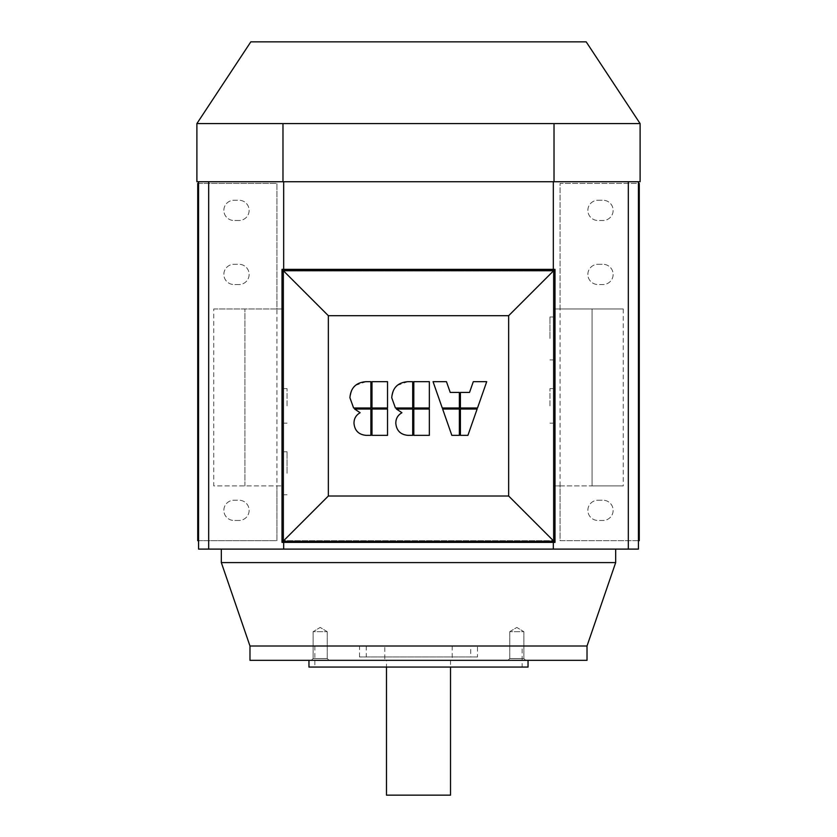 <?xml version="1.0" encoding="UTF-8"?>
<svg xmlns="http://www.w3.org/2000/svg" width="837" height="837" viewBox="0 0 837 837"><rect width="100%" height="100%" fill="white"/><g stroke="black" fill="none" stroke-linecap="round" stroke-linejoin="round"><path stroke-width="0.63" stroke-dasharray="4.18 3.14" d="M450.515 795.15L386.485 795.15M386.485 660.33L450.515 660.33L386.485 660.33L386.485 667.068M450.515 660.33L450.515 667.068M384.8 646.007L452.2 646.007L384.8 646.007L452.2 646.007L384.8 646.007L384.8 660.33L452.2 660.33L384.8 660.33M452.2 646.007L452.2 660.33M549.951 338.451L549.951 316.961L549.951 338.451M553.32 338.451L553.32 316.961L553.32 338.451M628.315 549.103L553.32 549.103L553.32 308.958L623.251 308.958L553.32 308.958L553.32 181.723L553.32 549.103L553.32 181.723L638.422 181.723L628.315 181.723L628.315 549.103L638.422 549.103L638.422 181.723M597.974 500.233L603.038 500.233L597.974 500.233A10.107 10.107 0 0 0 587.867 510.35A10.107 10.107 0 0 0 597.974 520.457L603.038 520.457A10.107 10.107 0 0 0 613.144 510.35A10.107 10.107 0 0 0 603.038 500.233A10.107 10.107 0 0 1 613.144 510.35A10.107 10.107 0 0 1 603.038 520.457L597.974 520.457A10.107 10.107 0 0 1 587.867 510.35A10.107 10.107 0 0 1 597.974 500.233M597.974 264.304L603.038 264.304L597.974 264.304A10.107 10.107 0 0 0 587.867 274.41A10.107 10.107 0 0 0 597.974 284.528L603.038 284.528A10.107 10.107 0 0 0 613.144 274.41A10.107 10.107 0 0 0 603.038 264.304A10.107 10.107 0 0 1 613.144 274.41A10.107 10.107 0 0 1 603.038 284.528L597.974 284.528A10.107 10.107 0 0 1 587.867 274.41A10.107 10.107 0 0 1 597.974 264.304M597.974 200.263L603.038 200.263L597.974 200.263A10.107 10.107 0 0 0 587.867 210.369A10.107 10.107 0 0 0 597.974 220.487L603.038 220.487A10.107 10.107 0 0 0 613.144 210.369A10.107 10.107 0 0 0 603.038 200.263A10.107 10.107 0 0 1 613.144 210.369A10.107 10.107 0 0 1 603.038 220.487L597.974 220.487A10.107 10.107 0 0 1 587.867 210.369A10.107 10.107 0 0 1 597.974 200.263M560.058 485.91L560.058 183.408L639.269 183.408L639.269 540.681L560.058 540.681L560.058 485.91L553.32 485.91L592.083 485.91L592.083 308.958L592.083 485.91L623.251 485.91L560.058 485.91L560.058 540.681L638.422 540.681M560.058 308.958L560.058 183.408L638.422 183.408M623.251 308.958L623.251 485.91M553.32 181.723L283.68 181.723L283.68 549.103L283.68 485.91L276.942 485.91L276.942 308.958L213.749 308.958L213.749 485.91L283.68 485.91L283.68 181.723L208.685 181.723L208.685 549.103L283.68 549.103L283.68 181.723L628.315 181.723M287.049 405.861L287.049 388.588L287.049 405.861M283.68 405.861L283.68 388.588L283.68 405.861M287.049 473.271L287.049 451.781L287.049 473.271M283.68 473.271L283.68 451.781L283.68 473.271M553.32 542.366L553.32 540.681L283.68 540.681L283.68 271.042L553.32 271.042L553.32 540.681L283.68 540.681L283.68 542.366M283.68 269.357L283.68 271.042L553.32 271.042L553.32 269.357M198.578 181.723L208.685 181.723L198.578 181.723L198.578 549.103L208.685 549.103M239.026 520.457L233.962 520.457L239.026 520.457A10.107 10.107 0 0 0 249.133 510.35A10.107 10.107 0 0 0 239.026 500.233L233.962 500.233A10.107 10.107 0 0 0 223.856 510.35A10.107 10.107 0 0 0 233.962 520.457A10.107 10.107 0 0 1 223.856 510.35A10.107 10.107 0 0 1 233.962 500.233L239.026 500.233A10.107 10.107 0 0 1 249.133 510.35A10.107 10.107 0 0 1 239.026 520.457M239.026 284.528L233.962 284.528L239.026 284.528A10.107 10.107 0 0 0 249.133 274.41A10.107 10.107 0 0 0 239.026 264.304L233.962 264.304A10.107 10.107 0 0 0 223.856 274.41A10.107 10.107 0 0 0 233.962 284.528A10.107 10.107 0 0 1 223.856 274.41A10.107 10.107 0 0 1 233.962 264.304L239.026 264.304A10.107 10.107 0 0 1 249.133 274.41A10.107 10.107 0 0 1 239.026 284.528M239.026 220.487L233.962 220.487L239.026 220.487A10.107 10.107 0 0 0 249.133 210.369A10.107 10.107 0 0 0 239.026 200.263L233.962 200.263A10.107 10.107 0 0 0 223.856 210.369A10.107 10.107 0 0 0 233.962 220.487A10.107 10.107 0 0 1 223.856 210.369A10.107 10.107 0 0 1 233.962 200.263L239.026 200.263A10.107 10.107 0 0 1 249.133 210.369A10.107 10.107 0 0 1 239.026 220.487M213.749 308.958L283.68 308.958L276.942 308.958L276.942 183.408L197.731 183.408L197.731 540.681L276.942 540.681L276.942 485.91L213.749 485.91M198.578 540.681L276.942 540.681L276.942 485.91M198.578 183.408L276.942 183.408L276.942 308.958M244.917 485.91L244.917 308.958L244.917 485.91M283.68 181.723L208.685 181.723M553.32 549.103L283.68 549.103M615.676 549.103L221.324 549.103L615.676 549.103M586.182 41.85L250.818 41.85M282.979 123.583L282.979 181.723L196.894 181.723L196.894 123.583L640.106 123.583L418.5 123.583L640.106 123.583L640.106 181.723L554.021 181.723L554.021 123.583M196.894 123.583L418.5 123.583L196.894 123.583M282.979 181.723L554.021 181.723M370.885 435.355L366.083 435.355C358.707 434.665 354.668 430.626 353.978 423.26C353.978 418.594 356.028 415.079 360.119 412.714L354.585 409.031L370.885 409.031L370.885 435.355M459.367 407.996L442.26 407.996L433.043 381.672L446.456 381.672L450.233 392.438L459.367 392.438L459.367 407.996M387.531 435.355L371.984 435.355L371.984 409.031L387.531 409.031L387.531 435.355M467.914 435.355L460.402 435.355L460.402 409.031L477.132 409.031L467.914 435.355M387.531 407.996L371.984 407.996L371.984 381.672L387.531 381.672L387.531 407.996M459.367 435.355L451.844 435.355L442.627 409.031L459.367 409.031L459.367 435.355M355.411 385.428L366.083 381.672L370.885 381.672L370.885 407.996L353.612 407.996L349.918 397.742L351.906 389.665L353.476 387.385M397.23 385.428L407.901 381.672L412.704 381.672L412.704 407.996L395.43 407.996L391.737 397.742L393.725 389.665L395.294 387.385M412.704 435.355L407.901 435.355C400.525 434.665 396.487 430.626 395.796 423.26C395.796 418.594 397.847 415.079 401.938 412.714L396.403 409.031L412.704 409.031L412.704 435.355M429.35 381.672L429.35 407.996L413.802 407.996L413.802 381.672L429.35 381.672M429.35 435.355L413.802 435.355L413.802 409.031L429.35 409.031L429.35 435.355M486.726 381.672L477.508 407.996L460.402 407.996L460.402 392.438L469.526 392.438L473.303 381.672L486.726 381.672M281.996 269.357L555.004 269.357L555.004 542.366L281.996 542.366L281.996 269.357M553.32 405.861L553.32 423.135L553.32 405.861M549.951 405.861L549.951 388.588L549.951 405.861M470.739 646.007L366.261 646.007L470.739 646.007L470.739 656.961L366.261 656.961L470.739 656.961M366.261 646.007L366.261 656.961M477.488 656.961L359.512 656.961L477.488 656.961L477.488 646.007L359.512 646.007L477.488 646.007M359.512 656.961L359.512 646.007M522.142 646.007L314.858 646.007L522.142 646.007L522.142 667.068L314.858 667.068L522.142 667.068M314.858 646.007L314.858 667.068M528.042 667.068L308.958 667.068M308.958 660.33L528.042 660.33L308.958 660.33M509.754 631.684L516.806 627.447L523.868 631.684L509.754 631.684L523.868 631.684L516.806 627.447L509.754 631.684L523.868 631.684L509.754 631.684L509.754 658.541L523.868 658.541L523.868 631.684L523.868 658.541L509.754 658.541L509.754 631.684M507.965 660.33L509.754 658.541L516.806 658.541L509.754 658.541L507.965 660.33L525.657 660.33L523.868 658.541L516.806 658.541L523.868 658.541L525.657 660.33L507.965 660.33M327.246 631.684L320.194 627.447L313.132 631.684L327.246 631.684L313.132 631.684L320.194 627.447L327.246 631.684L313.132 631.684L327.246 631.684L327.246 658.541L313.132 658.541L313.132 631.684L313.132 658.541L327.246 658.541L327.246 631.684M329.035 660.33L327.246 658.541L320.194 658.541L327.246 658.541L329.035 660.33L311.343 660.33L313.132 658.541L320.194 658.541L313.132 658.541L311.343 660.33L329.035 660.33M249.981 660.33L587.019 660.33M249.981 646.007L587.019 646.007M615.676 562.59L221.324 562.59M553.32 316.961L549.951 316.961M553.32 359.941L549.951 359.941M283.68 388.588L287.049 388.588M283.68 423.135L287.049 423.135M283.68 451.781L287.049 451.781M283.68 494.761L287.049 494.761M553.32 388.588L549.951 388.588M553.32 423.135L549.951 423.135"/><path stroke-width="1.26" d="M386.485 667.068L386.485 795.15L450.515 795.15L450.515 667.068M628.315 181.723L628.315 549.103L208.685 549.103L208.685 181.723M628.315 549.103L638.422 549.103L638.422 181.723M638.422 183.408L639.269 183.408L639.269 540.681L638.422 540.681M283.68 542.366L283.68 549.103M553.32 542.366L553.32 549.103M283.68 181.723L283.68 269.357M198.578 181.723L198.578 549.103L208.685 549.103M198.578 183.408L197.731 183.408L197.731 540.681L198.578 540.681M196.894 123.583L250.818 41.85L586.182 41.85L640.106 123.583L196.894 123.583L196.894 181.723L282.979 181.723L282.979 123.583M554.021 123.583L554.021 181.723L640.106 181.723L640.106 123.583M554.021 181.723L282.979 181.723M553.32 181.723L553.32 269.357M366.083 435.355L370.885 435.355L370.885 409.031L354.585 409.031L360.119 412.714C356.028 415.079 353.978 418.594 353.978 423.26C354.668 430.626 358.707 434.665 366.083 435.355M442.26 407.996L459.367 407.996L459.367 392.438L450.233 392.438L446.456 381.672L433.043 381.672L442.26 407.996M371.984 435.355L387.531 435.355L387.531 409.031L371.984 409.031L371.984 435.355M460.402 435.355L467.914 435.355L477.132 409.031L460.402 409.031L460.402 435.355M371.984 407.996L387.531 407.996L387.531 381.672L371.984 381.672L371.984 407.996M451.844 435.355L459.367 435.355L459.367 409.031L442.627 409.031L451.844 435.355M370.885 407.996L370.885 381.672L366.083 381.672C356.081 382.394 350.703 387.751 349.918 397.742L353.612 407.996L370.885 407.996M353.476 387.385L355.411 385.428M395.43 407.996L412.704 407.996L412.704 381.672L407.901 381.672C397.899 382.394 392.522 387.751 391.737 397.742L395.43 407.996M395.294 387.385L397.23 385.428M407.901 435.355L412.704 435.355L412.704 409.031L396.403 409.031L401.938 412.714C397.847 415.079 395.796 418.594 395.796 423.26C396.487 430.626 400.525 434.665 407.901 435.355M429.35 407.996L429.35 381.672L413.802 381.672L413.802 407.996L429.35 407.996M413.802 435.355L429.35 435.355L429.35 409.031L413.802 409.031L413.802 435.355M477.508 407.996L486.726 381.672L473.303 381.672L469.526 392.438L460.402 392.438L460.402 407.996L477.508 407.996M508.655 496.017L328.345 496.017L328.345 315.695L508.655 315.695L508.655 496.017L554.157 541.518L282.843 541.518L328.345 496.017M282.843 541.518L282.843 270.205L328.345 315.695M282.843 270.205L554.157 270.205L508.655 315.695M554.157 270.205L554.157 541.518M281.996 269.357L555.004 269.357L555.004 542.366L281.996 542.366L281.996 269.357M308.958 660.33L308.958 667.068L528.042 667.068L528.042 660.33M249.981 646.007L587.019 646.007L587.019 660.33L249.981 660.33L249.981 646.007L221.324 562.59L615.676 562.59L615.676 549.103M221.324 562.59L221.324 549.103M587.019 646.007L615.676 562.59"/></g></svg>
